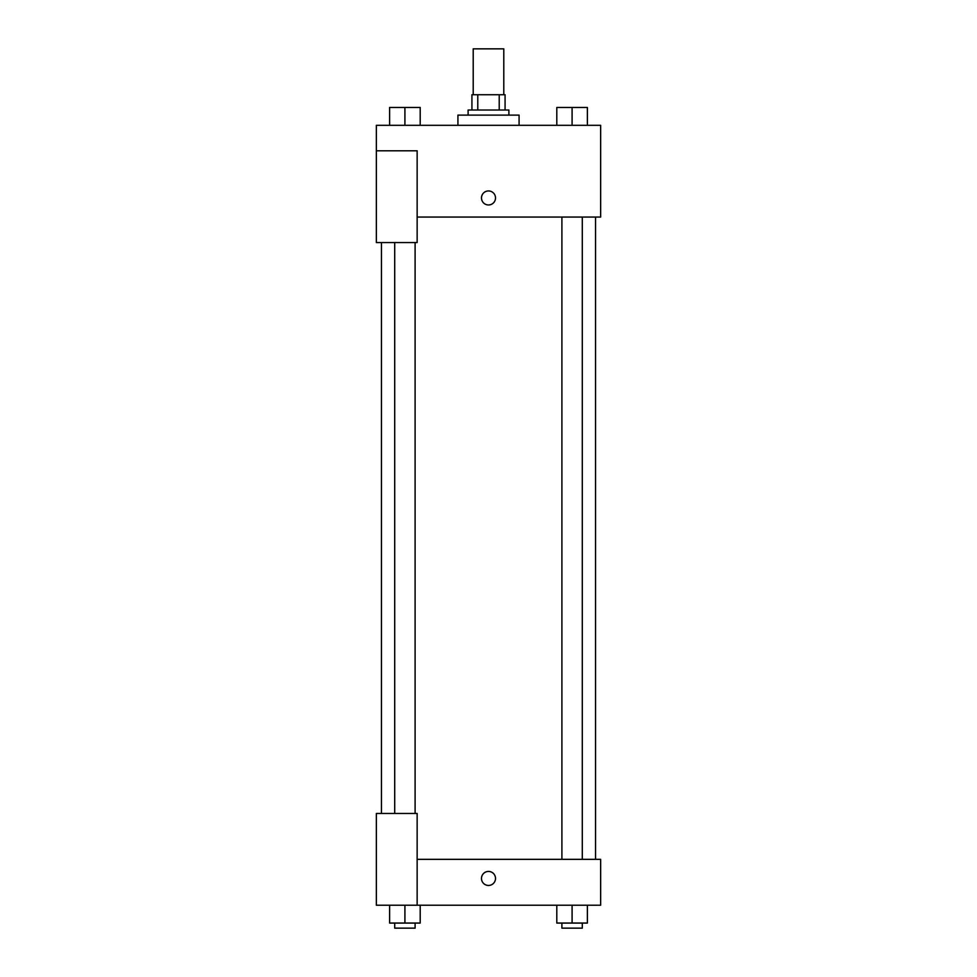 <?xml version="1.0" encoding="UTF-8"?>
<svg xmlns="http://www.w3.org/2000/svg" width="977" height="977" viewBox="0 0 977 977"><rect width="100%" height="100%" fill="white"/><g stroke="black" fill="none" stroke-linecap="round" stroke-linejoin="round"><path stroke-width="1.47" d="M503.79 94.732L503.79 48.85L473.21 48.85L473.21 94.732M477.777 110.022L477.777 94.732L471.928 94.732L471.928 110.022L471.928 94.732M477.777 94.732L505.072 94.732L505.072 110.022M499.223 110.022L499.223 94.732M468.105 115.115L468.105 110.022L508.895 110.022L508.895 115.115M519.08 125.312L519.08 115.115L457.92 115.115L457.92 125.312M376.353 150.8L376.353 242.552L417.142 242.552L417.142 150.8L376.353 150.8L376.353 125.312L600.647 125.312L600.647 217.065L417.142 217.065M481.49 197.952A7.01 7.01 0 0 1 492.005 191.883A7.01 7.01 0 0 1 492.005 204.022A7.01 7.01 0 0 1 481.49 197.952M417.142 859.333L600.647 859.333L600.647 905.215L376.353 905.215L376.353 813.462L417.142 813.462L417.142 905.215M481.49 878.445A7.01 7.01 0 0 1 492.005 872.376A7.01 7.01 0 0 1 492.005 884.515A7.01 7.01 0 0 1 481.49 878.445M556.805 905.215L556.805 923.057L587.385 923.057L587.385 905.215L587.385 923.057M572.095 923.057L572.095 905.215M582.292 923.057L582.292 928.15L561.897 928.15L561.897 923.057M389.615 905.215L389.615 923.057L420.195 923.057L420.195 905.215L420.195 923.057M404.905 923.057L404.905 905.215M415.103 923.057L415.103 928.15L394.708 928.15L394.708 923.057M556.805 125.312L556.805 107.47L587.385 107.47L587.385 125.312L587.385 107.47M572.095 125.312L572.095 107.47M582.292 107.47L561.897 107.47M389.615 125.312L389.615 107.47L420.195 107.47L420.195 125.312L420.195 107.47M404.905 125.312L404.905 107.47M415.103 107.47L394.708 107.47M595.543 859.333L595.543 217.065M381.457 813.462L381.457 242.552M561.897 217.065L561.897 859.333M582.292 217.065L582.292 859.333M415.103 813.462L415.103 242.552M394.708 813.462L394.708 242.552"/></g></svg>
